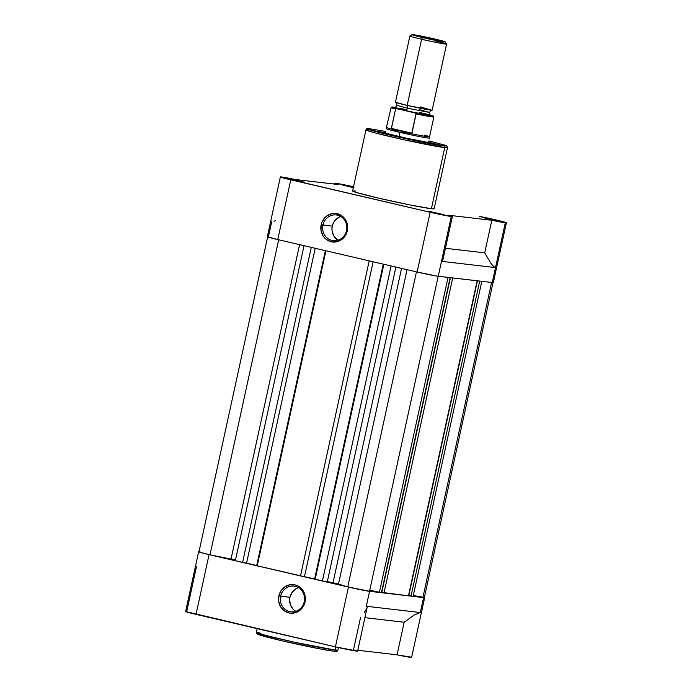 <?xml version="1.0" encoding="UTF-8"?>
<svg xmlns="http://www.w3.org/2000/svg" width="692" height="692" viewBox="0 0 692 692"><rect width="100%" height="100%" fill="white"/><g stroke="black" fill="none" stroke-linecap="round" stroke-linejoin="round"><path stroke-width="1.04" d="M280.632 596.21A12.958 12.11 -83.4 0 0 289.671 611.616A12.958 12.11 -83.4 0 0 304.238 601.711L305.016 601.953A14.35 13.408 96.6 0 1 288.884 612.913A14.35 13.408 96.6 0 1 278.867 595.864L289.957 597.3A12.958 12.11 -83.4 0 0 295.718 611.365L292.915 609.038L290.415 604.791L289.645 599.817L289.957 597.3L280.632 596.21A12.958 12.11 96.6 0 1 293.927 586.089A12.958 12.11 96.6 0 1 304.238 601.711A12.958 12.11 96.6 0 1 290.934 611.832A12.958 12.11 96.6 0 1 280.632 596.21L278.867 595.864L281.03 590.734L284.862 586.851L289.758 584.801L295 584.896L297.491 585.761L299.766 587.127L303.347 591.15L305.189 596.357L305.354 599.16L305.016 601.953L302.845 607.083L301.115 609.219L296.66 612.247L291.496 613.242L288.884 612.913L284.118 610.681L280.537 606.659L278.694 601.452L278.867 595.864A14.35 13.408 96.6 0 1 295 584.896A14.35 13.408 96.6 0 1 305.016 601.953L304.238 601.711A12.958 12.11 -83.4 0 0 295.19 586.314A12.958 12.11 -83.4 0 0 280.632 596.21M338.475 647.548L337.912 650.117L335.162 650.082A1.393 1.297 96.6 0 1 333.596 651.146A1.393 1.297 -83.4 0 0 335.162 650.082A41.728 1.566 12.3 0 0 337.912 650.117C336.338 651.414 338.812 651.457 333.734 651.172C325.768 650.324 296.185 644.278 276.307 639.443L257.113 633.976L256.377 632.341A41.728 1.566 12.3 0 0 289.49 641.138A41.728 1.566 12.3 0 0 335.162 650.082L335.845 646.951L335.162 650.082L294.576 642.271L265.365 635.317L256.377 632.341L259.128 632.376M198.639 551.758L185.612 611.503A16.695 0.623 12.3 0 0 196.026 614.375L209.053 554.621A16.695 0.623 -167.7 0 1 198.639 551.758A16.695 0.623 -167.7 0 1 199.002 551.706M424.274 597.386L423.565 597.603L420.312 612.541L414.3 614.963L404.171 622.238L364.9 617.671L404.171 622.238L397.061 654.831L357.799 650.264L397.061 654.831A16.695 0.623 12.3 0 0 411.636 657.374L424.663 597.62A16.695 0.623 -167.7 0 1 423.565 597.603L420.312 612.541L414.3 614.963L404.171 622.238L397.061 654.831L411.377 657.192M364.191 612.818L366.968 608.112L367.132 607.152L366.284 606.261L369.545 591.323A16.695 0.623 -167.7 0 1 348.448 587.093L335.412 646.847L357.522 651.129L353.517 649.771L360.618 617.169M185.612 611.529L335.412 646.847A16.695 0.623 12.3 0 0 357.617 651.086L367.071 607.732M366.968 608.112L367.132 607.152L366.284 606.261L420.312 612.541L366.284 606.261L369.545 591.323L423.565 597.603L369.545 591.323L360.921 589.8L209.053 554.621L200.031 552.32L198.647 551.775L199.737 551.766M348.448 587.093L209.053 554.621L196.026 614.375L335.412 646.847L348.448 587.093M258.384 634.547L282.604 640.93L319.488 648.785M322.541 649.356L332.022 650.947M186.71 611.52L196.485 566.705M298.477 587.646A12.958 12.11 -83.4 0 0 289.957 597.3L291.912 592.663L295.363 589.16L297.499 588.001M260.097 634.028C254.457 633.197 255.599 634.616 282.604 640.93C309.999 647.288 330.906 651.008 333.596 651.146M423.988 597.334L413.28 595.561L422.907 597.49A16.34 0.614 12.3 0 0 424.326 597.542L493.024 282.483M413.107 596.348L408.799 595.596L477.437 280.822L408.799 595.596L411.022 596.106L479.703 281.082L411.022 596.106L413.107 596.348L481.796 281.324L413.107 596.348M408.462 595.812L381.526 592.361L450.423 277.682L381.794 592.456L384.008 592.966L452.698 277.942L384.008 592.966L408.462 595.812L477.151 280.788L408.462 595.812M381.456 592.672L369.762 590.189L379.372 592.43L448.053 277.405L379.372 592.43L381.456 592.672L450.137 277.648L381.456 592.672M369.519 591.279L347.765 586.92L333.008 582.776A92.218 3.46 -167.7 0 1 327.333 581.591L322.403 581.012L235.341 560.736L304.03 245.686L235.341 560.736L242.589 562.423L311.279 247.373L242.589 562.423L246.568 563.15L315.215 248.29L246.568 563.15L256.706 565.511L325.352 250.651L256.706 565.511L257.242 565.84L325.932 250.789L257.242 565.84L300.501 575.917L369.191 260.867L300.501 575.917L304.48 576.635L373.126 261.784L304.48 576.635L314.618 578.996L383.264 264.145L314.618 578.996L315.154 579.325L383.844 264.283L315.154 579.325L322.403 581.012L391.092 265.97L322.403 581.012L327.333 581.591A92.218 3.46 12.3 0 0 333.008 582.776L401.55 268.401L333.008 582.776L338.483 584.074L407.034 269.681L338.483 584.074L347.765 586.92A16.34 0.614 12.3 0 0 369.519 591.279L438.209 276.264L369.519 591.279M235.738 560.087L209.996 554.828L200.516 552.441L198.993 551.861L200.057 551.844M491.597 282.466L422.907 597.49L491.597 282.466M416.454 271.878L347.765 586.92L416.454 271.878M395.902 267.086L327.333 581.591L395.902 267.086M235.496 560.027L231.016 559.041L299.567 244.648L231.016 559.041L209.996 554.828L278.686 239.787L209.996 554.828A16.34 0.614 12.3 0 1 198.976 551.827L267.674 236.768M482.48 217.478L498.231 221.016L482.48 217.478M428.46 211.198L444.203 214.754L428.46 211.198M289.066 178.726L304.817 182.281L289.066 178.726M353.638 187.117L343.258 185.292L353.456 187.074M353.335 187.653L342.54 185.015L353.984 187.783M430.078 142.474L430.078 142.474A23.649 0.891 -167.7 0 1 428.538 142.422A23.649 0.891 -167.7 0 1 403.081 137.448A23.649 0.891 -167.7 0 1 383.904 132.406A23.649 0.891 -167.7 0 1 385.453 132.388L384.06 132.518L388.082 133.807L407.527 138.426L426.497 142.137L430.035 142.491L428.132 141.635M346.545 230.566A12.958 12.11 -83.4 0 0 337.497 215.16A12.958 12.11 -83.4 0 0 322.939 225.064L321.175 224.71A14.35 13.408 96.6 0 1 337.307 213.75A14.35 13.408 96.6 0 1 347.323 230.799L346.545 230.566A12.958 12.11 96.6 0 1 333.241 240.686A12.958 12.11 96.6 0 1 322.939 225.064A12.958 12.11 96.6 0 1 336.234 214.944A12.958 12.11 96.6 0 1 346.545 230.566L347.323 230.799L345.161 235.929L341.338 239.813L336.433 241.863L331.2 241.767L326.425 239.536L324.453 237.711L322.844 235.505L321.002 230.306L321.175 224.71L322.022 222.037L325.076 217.444L327.169 215.696L332.073 213.646L334.694 213.421L339.798 214.606L342.073 215.982L344.054 217.798L346.813 222.504L347.669 228.005L347.323 230.799A14.35 13.408 96.6 0 1 331.2 241.767A14.35 13.408 96.6 0 1 321.175 224.71L332.272 226.146L322.939 225.064A12.958 12.11 -83.4 0 0 331.987 240.461A12.958 12.11 -83.4 0 0 346.545 230.566M429.005 140.909L444.437 145.069L446.401 145.943L443.745 145.96A1.393 1.297 96.6 0 1 444.714 147.621L447.473 147.647L447.075 146.297L445.726 145.528L429.005 140.909L445.726 145.545L443.745 145.96L419.3 141.557L379.778 132.596L368.525 129.369L367.694 128.729L370.246 128.842A1.393 1.297 -83.4 0 0 370.099 128.816A1.393 1.297 96.6 0 1 370.246 128.842L385.522 131.428L370.116 128.816C365.082 128.53 367.556 128.539 365.93 129.871A41.728 1.566 -167.7 0 1 368.68 129.906M442.612 145.822L430 142.517M383.948 132.475L371.111 130.234M340.784 216.492A12.958 12.11 -83.4 0 0 332.272 226.146A12.958 12.11 -83.4 0 0 338.025 240.219L333.778 235.894L332.108 231.197L331.961 228.671L333.034 223.732L334.219 221.518L335.793 219.58L339.807 216.847M267.337 236.716L277.752 239.562L290.778 179.808A16.695 0.623 -167.7 0 1 280.364 176.944L267.337 236.69A16.695 0.623 12.3 0 0 277.752 239.562L417.138 272.034A16.695 0.623 12.3 0 0 438.235 276.264L451.262 216.51A16.695 0.623 -167.7 0 1 430.165 212.28L417.138 272.034L436.799 276.065L492.263 282.544A16.695 0.623 12.3 0 0 493.361 282.561L492.972 282.327M355.359 191.018L352.617 191.035L356.077 192.402L378.645 198.163L409.837 204.927L431.393 208.725L444.714 147.621L431.393 208.725A41.728 1.566 12.3 0 0 434.143 208.759L447.473 147.647A41.728 1.566 -167.7 0 1 444.714 147.621A41.728 1.566 -167.7 0 1 399.042 138.668A41.728 1.566 -167.7 0 1 365.93 129.871L374.917 132.847L404.128 139.801L444.714 147.621A1.393 1.297 -83.4 0 0 443.745 145.96C441.055 145.822 420.148 142.111 392.753 135.744C365.748 129.439 364.606 128.011 370.246 128.842L385.522 131.428M506.38 222.824L479.271 216.414A16.695 0.623 -167.7 0 1 496.839 220.134A16.695 0.623 -167.7 0 1 506.388 222.807L491.813 220.264L448.269 215.203L491.813 220.264L484.703 252.857L490.948 263.436L493.543 266.446L495.515 267.605L505.29 222.789A16.695 0.623 -167.7 0 1 491.813 220.264L484.703 252.857L445.44 248.29L484.703 252.857L490.948 263.436L493.543 266.446L495.515 267.605L492.263 282.544L493.353 282.535L506.388 222.807A16.695 0.623 -167.7 0 1 505.29 222.789L495.515 267.605L441.496 261.325L442.205 261.178L442.992 259.431L442.205 261.178L441.496 261.325L438.235 276.264L492.263 282.544L495.515 267.605L441.496 261.325L451.262 216.51L433.244 212.989L282.639 177.766L280.372 176.97L282.094 177.04L294.939 179.479L338.483 184.548L294.939 179.479A16.695 0.623 -167.7 0 0 280.364 176.944M338.483 184.548A16.695 0.623 -167.7 0 1 334.383 183.224A16.695 0.623 -167.7 0 1 353.525 186.762L336.009 183.302L334.383 183.242L338.483 184.548M452.369 216.527A16.695 0.623 -167.7 0 0 448.269 215.203L452.11 216.354L451.262 216.51A16.695 0.623 -167.7 0 0 452.369 216.527L442.915 259.881M443.659 214.736L444.212 214.736L443.659 214.736M365.93 129.871L352.609 190.983A41.728 1.566 12.3 0 0 385.721 199.78A41.728 1.566 12.3 0 0 431.393 208.725L434.031 208.846L433.166 208.188M277.752 239.562L417.138 272.034L430.165 212.28L290.778 179.808L277.752 239.562M271.688 221.769L268.435 236.707M275.719 220.463L274.032 221.25M442.906 255.884L442.992 259.431M405.209 109.327L394.276 107.623L405.988 110.832A2.898 1.021 103.1 0 0 407.32 108.203A2.898 1.021 -76.9 0 1 405.988 110.832L394.449 107.545C394.751 108.099 395.573 107.364 396.905 105.331L407.32 108.203L396.905 105.331C396.542 102.926 396.101 101.914 395.59 102.295L407.173 105.4A2.898 1.021 -76.9 0 1 407.32 108.203L429.524 112.441L407.32 108.203A2.898 1.021 103.1 0 0 407.173 105.4L431.981 110.227L420.433 106.94M412.043 34.635L409.898 36.01L395.461 102.165A18.779 0.701 12.3 0 0 407.173 105.4L421.592 39.262A18.779 0.701 -167.7 0 1 409.88 36.036A18.779 0.701 12.3 0 0 421.592 39.262L407.173 105.4A18.779 0.701 12.3 0 0 432.154 110.166L446.574 44.029A18.779 0.701 -167.7 0 1 421.592 39.262A18.779 0.701 12.3 0 0 446.565 44.003L445.181 41.857A16.971 0.64 -167.7 0 1 422.622 37.576L421.592 39.262L422.622 37.576L412.276 34.6L434.602 38.968A16.971 0.64 -167.7 0 1 445.181 41.857L422.622 37.576A16.971 0.64 -167.7 0 1 412.043 34.635A16.971 0.64 -167.7 0 1 434.602 38.968L445.19 41.866M434.853 40.802A18.779 0.701 -167.7 0 1 446.574 44.029M416.091 113.626L411.697 133.565L400.028 132.414A22.256 0.839 12.3 0 0 429.628 138.063A22.256 0.839 -167.7 0 1 400.028 132.414L399.128 136.54L400.028 132.414L395.435 130.996L391.352 128.824L395.565 109.111L397 108.739L391.914 107.122L396.014 107.502M429.94 114.924L432.785 116.178L425.286 115.002L397 108.739L428.106 115.356L430.528 115.339L419.248 112.372L428.236 114.465L419.248 112.372M431.981 110.227C431.67 109.665 430.857 110.409 429.524 112.441C429.888 114.846 430.32 115.858 430.831 115.477L405.988 110.832L415.174 112.978L416.126 113.903A21.91 0.822 12.3 0 0 433.867 116.965A21.91 0.822 -167.7 0 1 416.126 113.903L411.922 133.184L391.361 128.401L411.922 133.184L391.352 128.824L410.806 133.556A21.91 0.822 12.3 0 0 429.55 136.808A21.91 0.822 -167.7 0 1 410.806 133.556L400.028 132.414L391.862 129.145A21.91 0.822 -167.7 0 1 386.742 127.466A21.91 0.822 12.3 0 0 391.862 129.145L391.361 128.401L395.565 109.111A21.91 0.822 -167.7 0 1 391.067 107.615A21.91 0.822 12.3 0 0 395.565 109.111L397 108.739A21.21 0.796 -167.7 0 1 395.193 107.364M425.009 135.113L424.421 135.148A21.91 0.822 -167.7 0 1 429.55 136.8L433.875 116.948L433.469 116.1L430.225 115.002A21.21 0.796 -167.7 0 1 414.984 112.926L415.961 113.436M386.145 128.582A22.256 0.839 12.3 0 0 400.028 132.414A22.256 0.839 -167.7 0 1 386.145 128.591L391.144 107.424L395.201 107.364M429.524 112.441L419.11 109.57M256.377 632.341L257.182 628.621M334.383 183.224L334.201 184.046M429.55 136.8L429.628 138.063"/></g></svg>
